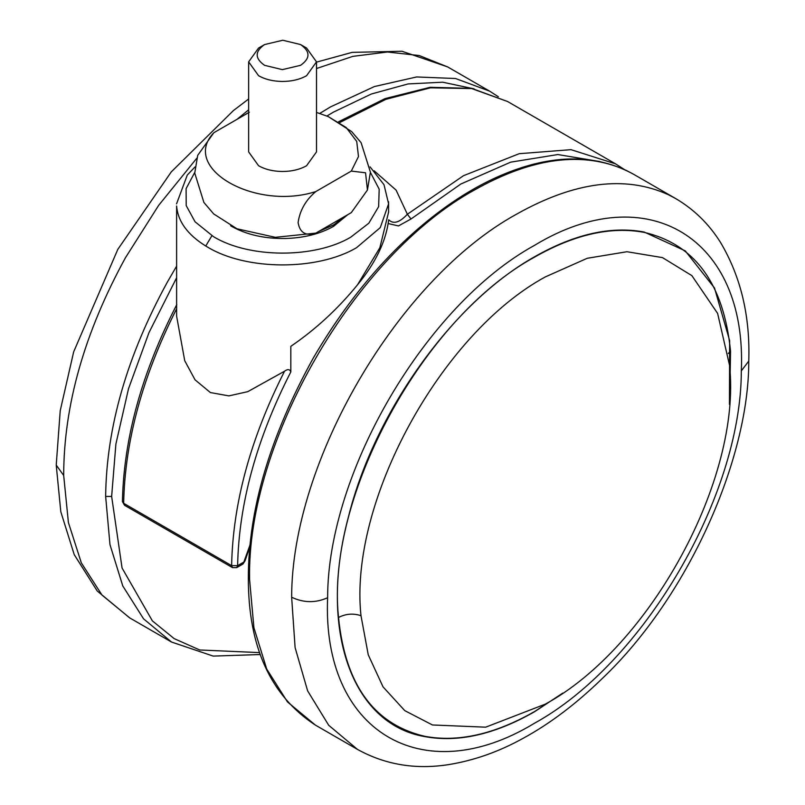 <?xml version="1.0" encoding="UTF-8"?>
<svg xmlns="http://www.w3.org/2000/svg" width="805" height="805" viewBox="0 0 805 805"><rect width="100%" height="100%" fill="white"/><g stroke="black" fill="none" stroke-linecap="round" stroke-linejoin="round"><path stroke-width="1.21" d="M729.551 365.39C741.808 478.623 650.138 647.16 545.267 704.164L485.687 727.177L432.446 724.973L404.754 710.624L383.049 686.886L368.247 654.797L360.992 615.704C348.726 502.481 440.405 333.944 545.267 276.93L587.217 258.284L626.974 251.724L662.475 257.61L691.877 275.632L717.617 313.417L729.551 365.39M562.745 693.115L534.47 711.791C494.602 734.522 458.025 742.784 424.768 736.595C351.463 724.188 318.347 628.886 348.434 516.901C374.245 412.351 452.662 302.73 534.47 256.835C574.347 234.114 610.915 225.843 644.181 232.031L685.256 250.868L714.508 288.009L729.632 340.565L729.441 404.392M264.583 65.326L282.354 69.633L300.567 65.326C310.428 58.403 310.428 51.48 300.567 44.557L282.797 40.25L264.583 44.557C254.722 51.48 254.722 58.403 264.583 65.326M300.567 44.557L306.564 48.018L316.506 61.864L306.564 75.72C299.802 79.504 291.702 81.416 282.283 81.456C273.086 81.335 265.187 79.423 258.586 75.72L248.644 61.864L258.586 48.018L264.583 44.557M248.644 61.864L248.644 151.893L258.586 165.75C265.187 169.453 273.086 171.364 282.283 171.485C291.702 171.445 299.802 169.533 306.564 165.75L316.506 151.893L316.506 61.864M316.506 112.418L328.199 116.564L346.22 127.552L356.726 141.428L358.487 156.532L351.292 171.083L365.54 172.783L367.442 189.99L351.292 212.641L315.812 233.128L275.33 237.324L236.952 228.781L213.647 213.899L203.886 202.427L194.75 173.075L197.708 155.355L213.858 132.704C180.028 167.893 254.873 211.101 315.812 191.57C305.769 200.002 299.863 210.357 298.092 222.623C299.873 232.756 305.779 236.257 315.812 233.128M249.339 112.217L213.858 132.704M351.292 171.083L315.812 191.57M347.78 214.663L333.552 226.346C320.138 233.893 304.079 237.948 285.373 238.501C264.513 238.763 246.592 234.718 231.599 226.346L230.653 225.792M194.75 172.401L186.096 188.632L186.207 205.607L195.072 221.798L213.607 236.73C249.218 258.365 314.594 258.596 350.678 237.234L368.821 223.206L378.642 206.654L379.185 189.155L370.401 172.411M388.533 201.663L388.594 203.836L380.272 227.614L356.595 247.658C317.381 270.882 246.32 270.631 207.61 247.115L205.748 246.018C187.585 234.728 177.875 221.395 176.617 206.01L176.617 316.164L184.737 360.741L195.041 379.819L210.407 392.568L228.862 395.889L247.789 391.653L284.527 371.226C287.667 368.921 289.76 369.153 290.826 371.91C256.624 438.846 238.884 503.427 237.616 565.673L243.814 562.091L250.063 544.784M599.997 161.574L557.845 154.55L510.662 162.157L460.873 184.003L411.013 218.98L407.36 214.251C399.632 222.593 393.414 224.434 388.694 219.795C386.048 241.168 375.663 262.833 357.541 284.779C337.999 308.788 315.761 329.305 290.826 346.331L290.826 371.91M357.541 284.779L379.829 247.799L388.594 212.087M411.013 218.98L398.445 225.943L388.282 223.569M374.134 170.801L396.1 190.121L407.36 214.251L463.509 175.681L519.215 153.695L570.976 149.66L615.533 163.848L507.583 101.521L471.67 88.56L430.534 87.805L385.937 99.297L339.76 122.541M728.253 353.526L730.548 351.232L729.702 400.709M559.676 695.198L534.54 711.57C494.713 734.271 458.186 742.522 424.96 736.344C374.104 724.51 345.295 684.884 338.533 617.485C325.482 497.047 422.997 317.774 534.54 257.137C574.367 234.446 610.894 226.185 644.121 232.363C694.977 244.207 723.786 283.823 730.548 351.232M360.992 615.704C353.254 613.148 345.768 613.742 338.533 617.485M741.325 370.894C741.284 496.433 643.135 663.622 534.47 723.242C422.001 791.657 321.789 730.849 327.625 597.733C327.655 472.203 425.805 305.015 534.47 245.384C646.948 176.979 747.161 237.777 741.325 370.894L748.771 361.053C750.25 316.224 740.831 276.668 720.505 242.396C708.843 223.84 693.85 209.209 675.516 198.473L668.422 194.73C625.153 175.057 574.508 181.558 516.478 214.221C398.364 279.033 291.682 460.762 291.641 597.209C303.636 602.935 315.63 603.106 327.625 597.733M249.59 579.54C246.491 442.559 354.321 255.789 474.497 189.99C532.528 157.317 583.172 150.827 626.441 170.489L633.535 174.232C600.701 156.271 563.188 154.147 520.966 167.843C492.388 177.17 464.002 192.667 435.817 214.341C389.389 250.023 348.575 297.87 313.387 357.883C270.057 436.26 248.383 509.565 248.343 577.809L249.59 579.54L253.907 627.709L266.707 669.036L287.496 701.94L315.459 725.144L357.45 749.385L328.692 725.265L307.631 690.871L295.103 647.592L291.641 597.209M129.726 617.908L101.963 595.046L81.335 562.886L68.405 522.525L63.686 475.453L56.229 465.079L60.808 511.759L74.221 554.635L97.244 591.011L129.545 617.807L171.525 642.038L143.552 618.834L122.773 585.939L109.973 544.603L105.646 496.433C106.441 427.264 127.029 355.79 167.41 282.012L176.557 266.234M316.506 68.526L352.832 56.37L387.396 52.003L419.284 55.545L447.741 66.966M63.686 475.453C63.766 405.448 84.354 332.888 125.429 257.771L158.635 205.396L196.792 158.243M236.982 119.351L248.644 109.822M319.766 113.404L330.553 106.884L374.436 86.538L416.628 76.958L455.509 78.508L489.591 91.126L447.61 66.896L402.037 51.258L352.167 52.365L316.506 62.136M259.613 652.603L199.7 649.977L174.152 638.617L152.376 620.876L122.068 568.038L111.643 496.433L105.646 496.433M111.643 496.433L115.9 444.018L128.518 388.704L148.995 332.606L176.557 277.876M326.921 116.021L333.552 112.076L371.397 93.984L408.135 83.921L442.69 82.201L474.044 88.852M345.184 216.173L333.874 224.776L318.327 231.669M205.748 246.018L211.896 235.714M232.494 567.616L231.619 565.633L237.616 565.673L236.74 567.616L232.494 567.616L124.544 505.288L123.658 503.306L231.619 565.633C232.876 503.236 250.506 438.433 284.527 371.226M242.939 564.033L245.022 560.874L242.939 564.033L236.74 567.616M176.567 308.899C142.555 376.106 124.916 440.909 123.658 503.306L122.42 501.565C123.769 438.101 141.891 372.443 176.788 304.592M357.45 749.385C385.313 764.81 415.893 769.852 449.19 764.519C474.517 760.343 499.211 751.578 523.29 738.215C549.875 723.755 576.209 703.852 602.281 678.504C687.752 597.35 749.012 459.504 748.771 361.053M633.535 174.232L675.516 198.473M315.459 725.144C270.54 695.762 248.171 646.646 248.343 577.809M248.644 98.995L233.41 110.567L171.304 171.868L117.822 249.359L73.658 351.876L60.224 410.691L56.229 465.079M498.335 96.751L489.591 91.126M171.525 642.038L213.194 656.095L260.277 654.525M328.199 116.564L351.674 131.607L361.103 142.676L370.401 172.139L367.442 189.99M195.082 166.877L187.283 175.067L176.557 203.836M388.594 212.299L388.594 203.836L384.015 184.717L370.079 166.877M624.278 169.463L615.533 163.848M249.882 546.645L245.022 560.874M124.544 505.288L122.42 501.565M507.583 101.521L471.72 88.399L430.142 87.302L384.961 98.643L338.513 121.797"/></g></svg>
